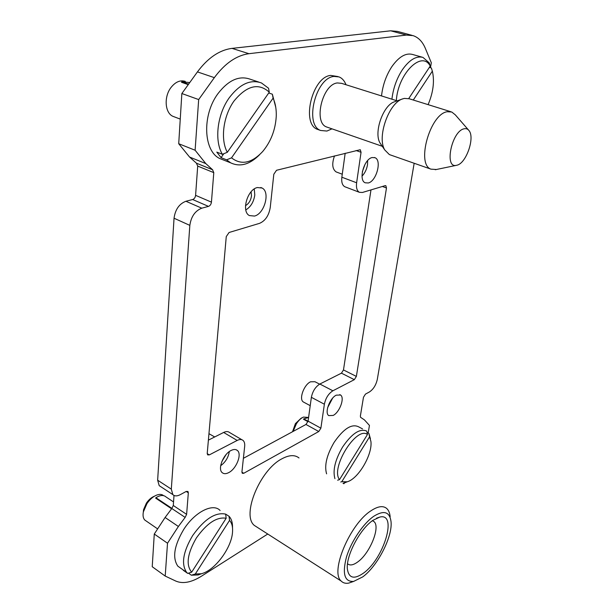 <?xml version="1.0" encoding="UTF-8"?>
<svg xmlns="http://www.w3.org/2000/svg" width="614" height="614" viewBox="0 0 614 614"><rect width="100%" height="100%" fill="white"/><g stroke="black" fill="none" stroke-linecap="round" stroke-linejoin="round"><path stroke-width="0.92" d="M197.432 71.899C207.916 57.854 219.451 50.01 232.038 48.376L390.711 30.807L406.391 35.075L248.939 53.694C236.421 55.421 224.893 63.403 214.347 77.64L198.675 99.568L181.851 93.528L197.432 71.899L214.347 77.64M198.675 99.568L195.114 150.23L178.712 143.722L181.851 93.528M178.712 143.722L189.58 157.054L196.426 163.186L212.551 169.725L205.805 163.593L195.114 150.23M196.426 163.186L197.7 166.079L213.787 172.641L212.551 169.725M197.7 166.079L195.59 195.344L211.439 202.144L213.787 172.641M195.59 195.344C195.283 197.508 194.308 198.905 192.666 199.527L185.919 201.262L201.783 208.184L208.499 206.388C210.134 205.744 211.109 204.324 211.439 202.144M185.919 201.262C179.227 203.825 175.274 209.481 174.046 218.223L189.833 225.376C191.131 216.558 195.114 210.825 201.783 208.184M160.753 486.672L159.218 485.666L157.644 480.202L174.046 218.223M157.644 480.202L171.314 489.128L189.833 225.376M406.391 35.075L413.053 35.635C418.433 37.408 422.539 41.668 425.372 48.429L431.312 62.774L430.468 67.709M412.063 35.366L397.45 31.406L390.711 30.807M414.166 163.263L377.311 379.36C375.991 385.116 373.366 389.314 369.444 391.947L365.453 394.111L363.465 397.289L360.372 416.039L360.579 417.374M292.525 431.742L295.395 423.645L301.052 418.272L302.495 417.558M293.139 431.404L296.378 423.814C298.565 420.46 300.921 418.218 303.454 417.083L308.167 417.428M308.059 421.258L303.738 418.886L308.581 417.489M307.967 421.688L303.508 419.247L303.738 418.886M368.154 433.016L369.451 425.433L364.409 419.869L360.925 417.551M343.809 483.771L344.654 482.88M267.758 534.019L201.569 576.124C191.507 582.425 182.941 584.075 175.865 581.097L165.204 576.07L167.515 543.229L154.275 534.034L152.226 566.722L165.204 576.07M165.097 517.487L178.39 526.482L185.144 517.402L171.82 508.515L165.097 517.487L154.275 534.034M178.39 526.482L167.515 543.229M185.144 517.402L186.618 514.348L188.329 492.827L187.961 491.461L186.18 491.453L180.224 494.684C177.093 496.312 174.629 496.281 172.833 494.6L171.314 489.128M171.82 508.515L173.286 505.499L186.618 514.348M174.008 495.452L173.286 505.499M299.003 457.96C294.82 454.621 289.11 454.913 281.872 458.827C259.945 469.871 241.302 515.353 254.365 525.446L257.611 527.518M390.166 516.842C389.813 513.051 388.67 510.272 386.751 508.507C383.151 505.445 377.886 506.205 370.963 510.794C350.049 523.88 329.787 571.964 341.177 581.059C343.065 582.978 345.567 583.661 348.691 583.116L353.388 581.504M373.765 516.282C363.25 523.527 351.17 541.441 346.457 557.044C342.151 573.806 344.538 581.934 353.61 581.427L362.782 576.868C377.694 565.978 392.814 536.291 391.026 521.555C389.637 511.715 383.888 509.965 373.765 516.282M363.457 573.138C383.857 558.817 397.772 512.598 379.874 517.049L373.051 520.258C360.218 528.669 345.935 555.578 347.34 568.802C348.691 578.227 354.063 579.677 363.457 573.138M347.524 563.736C349.85 565.763 353.203 565.202 357.586 562.056C369.843 553.59 380.749 526.789 373.964 521.585L372.445 520.687L373.964 521.585M231.01 450.507C223.373 454.114 217.456 468.927 222.153 472.611C223.811 474.046 226.021 474.031 228.799 472.573C236.444 468.751 242.162 454.13 237.403 450.492C235.814 449.156 233.681 449.164 231.01 450.507M208.96 433.691L214.693 436.961M221.9 461.429L226.067 454.606M229.314 451.574L229.314 451.589C228.362 457.453 225.484 462.165 220.672 465.711M336.257 395.163C329.718 398.187 324.33 412.923 328.743 415.609L333.195 415.425C339.734 412.224 344.984 397.68 340.54 395.009L336.257 395.163M332.596 398.202L327.638 407.635M304.091 402.377L303.285 401.94C298.719 399.177 303.953 384.663 310.577 381.793L314.951 381.724L319.625 384.149M181.299 568.602L177.845 566.169C172.196 557.873 174.146 545.646 183.693 529.491C194.845 511.838 213.158 502.751 220.111 510.495M225.653 514.118L226.167 518.262L191.668 572.179L187.684 573.392L186.625 572.371C181.053 564.105 183.064 551.832 192.658 535.554C204.385 519.122 215.384 511.976 225.653 514.118L229.022 516.274C231.509 518.884 232.675 522.76 232.514 527.902M202.198 573.484L198.138 574.965L191.345 575.203L188.452 573.161M191.345 575.203L195.306 573.998L229.544 520.403L229.022 516.274M184.338 571.028L183.409 570.099M187.684 573.392L183.287 570.283M229.544 520.403C231.9 522.982 232.89 526.835 232.529 531.962C231.739 547.765 214.785 570.69 201.277 573.752L195.306 573.998M191.668 572.179C185.766 565.003 187.347 553.582 196.396 537.918C206.903 523.212 216.826 516.658 226.167 518.262M326.594 473.854C324.207 465.573 326.717 455.081 334.116 442.379C343.648 428.587 351.845 423.414 358.714 426.868L362.544 428.91M334.914 478.651C332.604 470.37 335.152 459.84 342.581 447.061C351.876 433.461 359.942 428.15 366.758 431.105L367.464 434.497L339.519 479.618L337.631 480.209M340.755 482.013L341.814 481.675L369.59 436.777L368.884 433.4L367.034 432.409M368.884 433.4L370.426 438.695M369.59 436.777L370.91 441.443C372.66 454.383 358.353 478.859 347.194 481.798L341.814 481.675M346.925 481.913L343.011 483.31M339.519 479.618C330.155 468.045 356.573 425.732 367.464 434.497M207.225 453.401L207.639 454.874L209.29 454.905L237.188 440.43C239.637 439.217 241.594 439.217 243.075 440.438C244.403 441.666 244.932 443.646 244.671 446.386L241.931 471.928L242.292 473.31L243.758 473.279L318.773 431.519L320.884 428.173L324.376 404.219C325.673 398.087 328.513 393.605 332.888 390.788L354.324 379.667L356.373 376.413L386.475 187.984L385.845 185.681L385.17 185.643L362.421 192.474L359.39 192.305C356.964 190.862 356.036 187.684 356.619 182.772L361.055 152.287L360.272 149.716L276.523 170.278L273.813 174.246L270.244 207.524C268.855 215.598 265.279 220.871 259.515 223.358L229.076 232.491L226.259 236.605L207.225 453.401M208.392 440.138L223.642 432.456L237.188 440.43M241.901 439.747L229.582 432.525C228.078 431.297 226.098 431.274 223.642 432.456M243.39 458.313L305.972 424.466L308.074 421.158L311.375 397.319L324.376 404.219M370.979 189.903L343.479 369.943L341.438 373.166L319.856 384.026C315.458 386.789 312.633 391.218 311.375 397.319M146.37 521.132L144.758 520.02C143.139 518.224 142.671 515.507 143.369 511.884L146.915 503.672C149.762 499.497 152.986 496.649 156.593 495.13C159.502 494.024 161.827 494.193 163.554 495.636M171.59 508.783L155.641 498.138L155.918 497.708C160.223 495.053 163.585 494.8 166.01 496.956L173.539 501.937M143.292 512.268L143.553 509.697L146.378 503.158C148.642 499.827 151.221 497.555 154.099 496.342L154.713 496.043M171.935 508.392L155.918 497.708M372.138 157.537C363.964 159.041 358.2 180.263 365.207 182.795L368.3 182.972C376.451 181.207 382.077 160.239 374.993 157.706L372.138 157.537M367.64 160.576L367.51 164.713C366.712 169.364 364.877 173.171 362.022 176.134M362.367 171.69L365.069 164.214M336.802 172.166L336.134 171.92C332.281 169.134 331.737 163.792 334.5 155.887M345.406 186.963L344.746 186.71C342.282 185.259 341.315 182.097 341.852 177.216L345.175 153.239M257.343 187.546C247.319 189.473 241.11 211.615 249.384 215.568L254.488 216.067C264.488 213.802 270.475 191.906 262.055 188.014L257.343 187.546M337.938 76.566L330.716 75.407C312.165 76.85 300.983 123.974 317.507 129.37L318.996 129.892M346.004 84.74C344.439 80.749 342.113 78.139 339.012 76.903L333.962 76.428C315.45 77.886 304.199 125.102 320.677 130.483L326.924 131.051L331.99 128.848M397.158 100.857L341.545 83.335L337.362 82.944C322.365 84.256 313.194 122.623 326.579 126.968L327.746 127.374M450.783 111.702L409.2 98.754L404.411 98.409L402.891 98.816C388.877 102.553 376.72 137.198 384.763 149.946L389.353 154.567L390.742 155.05M468.39 129.876L455.312 114.856L451.75 112.001L447.13 111.74C429.923 114.158 416.1 164.398 430.951 169.149L436.331 169.51M464.031 128.817C466.095 128.326 467.768 128.932 469.05 130.636C475.075 137.774 466.233 163.147 457.108 165.174L456.263 165.366C444.052 168.313 451.727 131.12 464.031 128.817M245.493 205.644C248.8 203.733 250.804 200.479 251.494 195.874L251.072 191.806M254.257 188.966L254.795 194.983C253.766 201.914 250.765 206.887 245.8 209.919M223.703 160.085L219.728 158.512C203.487 151.067 201.845 115.225 217.932 93.681C228.385 80.15 239.115 75.322 250.128 79.191L258.786 82.069M222.36 154.298C214.179 140.721 217.187 114.327 229.329 97.672C239.813 84.011 250.52 79.106 261.457 82.959L268.541 88.239L269.285 92.192L227.326 152.295L222.36 154.298L216.796 152.111L221.063 157.644L226.597 159.832L231.532 157.852L273.1 98.133L272.347 94.195L268.732 92.975M272.347 94.195L275.778 107.366M223.811 153.707L221.063 157.644M273.1 98.133C275.463 103.398 276.507 109.515 276.246 116.491C275.379 130.007 270.851 141.704 262.646 151.566C251.587 163.286 241.218 165.381 231.532 157.852M259.568 154.743C249.76 164.537 240.143 167.246 230.718 162.863L226.597 159.832M227.326 152.295C220.28 139.639 223.112 116.315 233.919 101.141C246.751 85.53 258.532 82.552 269.285 92.192M402.661 98.9L394.641 101.747C383.243 104.81 373.504 132.601 380.051 143.024L381.332 144.904M381.517 95.93C382.737 85.139 386.175 75.384 391.824 66.68C398.87 56.757 405.77 52.681 412.531 54.454L422.24 57.202M391.916 99.207C393.198 88.355 396.675 78.546 402.347 69.781C409.4 59.781 416.277 55.651 422.977 57.409L429.24 62.866L430.222 66.082L408.709 98.585M413.291 100.028L432.34 71.17L431.366 67.97L429.355 67.386M432.34 71.17L432.548 71.968C434.582 81.954 433.093 92.844 428.096 104.641M396.337 100.596C397.903 73.665 421.948 49.857 430.222 66.082M174.537 116.936L172.833 116.292C164.974 112.892 163.754 96.981 170.884 87.648C175.358 81.931 180.155 79.835 185.282 81.363M188.252 84.64L181.483 82.261L181.821 81.792L189.749 82.56M188.598 84.164L181.821 81.792M232.038 48.376L248.939 53.694M189.58 157.054L205.805 163.593M192.666 199.527L208.499 206.388M186.203 491.446L188.329 492.827M207.217 453.631L209.29 454.905M241.916 472.158L243.758 473.279M305.972 424.466L318.773 431.519M308.074 421.158L320.884 428.173M319.856 384.026L332.888 390.788M341.438 373.166L354.324 379.667M343.479 369.943L356.373 376.413M356.112 150.53L361.055 152.287M341.852 177.216L356.619 182.772M382.415 186.472L386.475 187.984M196.541 163.24L212.667 169.786M159.218 485.666L172.833 494.6M254.365 525.446L341.177 581.059M353.61 581.427L348.691 583.116M376.505 518.208L379.874 517.049M201.277 573.752L198.138 574.965M347.194 481.798L344.385 482.972M157.637 528.892L144.758 520.02M186.625 572.371L177.845 566.169M339.78 394.618L340.54 395.009M143.553 509.697L143.369 511.884M236.144 449.74L237.403 450.492M310.224 405.67L303.285 401.94M342.267 174.215L336.134 171.92M374.41 157.499L374.993 157.706M344.746 186.71L359.39 192.305M389.353 154.567L430.951 169.149M456.263 165.366L435.295 169.725M326.579 126.968L382.284 146.301M260.804 187.508L262.055 188.014M380.051 143.024L384.763 149.946M230.718 162.863L219.728 158.512M317.507 129.37L320.677 130.483M180.255 119.101L172.833 116.292"/></g></svg>
